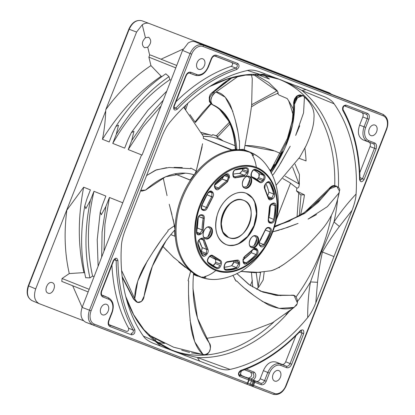 <?xml version="1.0" encoding="UTF-8"?>
<svg xmlns="http://www.w3.org/2000/svg" width="415" height="415" viewBox="0 0 415 415"><rect width="100%" height="100%" fill="white"/><g stroke="black" fill="none" stroke-linecap="round" stroke-linejoin="round"><path stroke-width="0.62" d="M229.345 122.342L216.35 135.793L212.698 134.652A69.741 48.794 -68.3 0 1 215.328 135.544A69.741 48.794 -68.3 0 1 217.548 136.488L216.915 137.246A68.786 48.124 -68.3 0 1 223.151 140.95M212.698 134.652L212.013 135.446A68.786 48.124 -68.3 0 0 202.157 134.144M256.615 289.271L259.069 286.635L263.167 279.99L264.184 272.074M278.61 267.519L279.186 267.737A145.24 101.618 111.7 0 0 279.643 266.949M295.049 164.101L299.423 174.533L299.257 184.639C299.028 187.212 298.235 188.327 296.865 187.979L296.45 190.89L304.454 194.889A145.24 101.618 -68.3 0 1 300.496 215.043M299.028 158.302L306.068 160.911A145.24 101.618 -68.3 0 0 304.885 148.124M277.49 93.033L278.766 94.921L287.227 98.583A145.24 101.618 -68.3 0 1 293.592 109.721M251.506 106.79L258.213 102.707L268.879 97.131L278.242 93.136L277.303 90.838L268.707 82.492L255.355 74.674M258.166 74.788L269.434 79.068A145.24 101.618 -68.3 0 0 264.397 75.431M157.897 342.474A145.24 101.618 111.7 0 0 164.828 343.371M185.759 105.218L184.748 108.305M195.325 122.503L211.168 103.875M277.303 90.838L276.94 90.947L253.653 74.659M277.5 91.181L276.94 90.947L251.786 104.653M201.192 132.406L212.013 135.446M216.35 135.793C217.989 136.395 218.389 136.628 217.548 136.488L217.984 136.525L229.998 123.857M288.607 100.731A162.924 113.985 -68.3 0 1 293.13 115.163M244.949 145.535L274.891 151.029L280.644 153.55M299.412 184.073L299.033 183.98L292.679 167.25M299.257 184.639L299.033 183.98L285.167 176.147M270.933 170.098L269.408 169.683M299.314 215.753L301.02 194.806L300.46 194.697L296.45 190.89M298.764 193.068L297.036 217.055M258.395 287.325L258.125 287.045L260.584 272.463M257.928 287.766L258.125 287.045L256.216 272.686M252.398 280.457L250.39 285.52M290.542 183.129L276.712 218.663M39.083 303.614L32.038 300.642C27.234 297.783 25.979 292.829 28.277 285.779L28.614 285.914C26.316 293.182 27.52 298.115 32.22 300.714M83.462 320.702L39.295 303.702C34.575 301.093 33.371 296.16 35.69 288.902L105.742 110.898L105.799 109.612L136.582 32.059L142.257 24.755C144.726 23.126 147.081 22.726 149.327 23.546L329.318 92.794L331.59 94.319M149.239 23.515L141.888 20.75L149.27 23.525M141.93 20.766C136.691 19.541 132.442 22.379 129.19 29.278L28.614 285.914L35.69 288.902M72.687 285.748L82.154 307.344M84.65 272.904L83.949 272.624C77.849 246.24 77.755 217.766 83.674 187.201L66.836 210.182C63.92 232.535 64.74 253.664 69.279 273.568L62.058 278.501L61.794 281.406M52.29 282.682C57.182 284.135 52.814 295.304 48.13 293.156C43.238 291.704 47.601 280.54 52.29 282.682M83.949 272.624L69.279 273.568M94.049 276.649L92.597 276.074L89.951 277.858C84.484 253.695 84.644 227.825 90.449 200.248L93.987 191.31L105.867 196.051L102.391 205.015L100.254 211.992L101.286 214.768L105.903 206.411L109.441 197.478L122.767 202.79L82.129 307.422C79.856 314.7 81.06 319.633 85.734 322.222L93.069 324.987C88.379 322.388 87.181 317.454 89.464 310.181L82.129 307.422M85.677 277.713L89.951 277.858M300.315 330.641A161.539 113.02 -68.3 0 1 240.809 370.382A1.25 0.768 71.5 0 1 240.389 371.233C261.886 363.903 281.889 350.545 300.387 331.17A1.25 0.441 -136.5 0 0 300.315 330.641C303.08 329.033 304.205 330.05 303.676 333.686L291.698 364.266C290.391 367.021 288.695 368.157 286.599 367.669L280.872 365.465A11.267 7.88 -68.3 0 0 269.408 373.127L266.207 381.286C264.905 384.046 263.203 385.182 261.108 384.689L253.975 381.945L254.437 380.773A1.25 0.892 111 0 1 254.794 382.262L253.565 385.4L274.346 393.394A11.267 7.885 -68.3 0 0 285.816 385.732L386.391 129.096A11.267 7.885 -68.3 0 0 383.144 115.775L203.143 46.527A11.267 7.88 -68.3 0 0 191.673 54.189L190.039 53.545L130.362 205.819L89.464 310.181L91.098 310.825A11.267 7.885 -68.3 0 0 94.345 324.146A1.25 0.892 111 0 1 93.069 324.987L246.214 383.901A1.25 0.892 -69 0 0 247.49 383.066L247.828 383.19A1.25 1.25 -88.4 0 1 246.214 383.901L85.734 322.222M240.809 370.382C238.143 372.395 237.764 374.418 239.663 376.441A1.25 0.892 111 0 0 239.305 374.952L239.248 374.927M274.678 381.079A5.634 3.943 111.7 0 0 280.405 377.271A5.634 3.943 111.7 0 0 278.823 370.6A5.634 3.943 111.7 0 0 278.792 370.59A5.634 3.943 111.7 0 0 273.065 374.397A5.634 3.943 111.7 0 0 274.647 381.069A5.634 3.943 111.7 0 0 274.678 381.079M202.811 58.842A5.634 3.943 111.7 0 0 197.084 62.649A5.634 3.943 111.7 0 0 198.671 69.321A5.634 3.943 111.7 0 0 198.702 69.331A5.634 3.943 111.7 0 0 204.424 65.523A5.634 3.943 111.7 0 0 202.842 58.852A5.634 3.943 111.7 0 0 202.811 58.842M106.598 304.345A5.634 3.943 111.7 0 0 100.871 308.153A5.634 3.943 111.7 0 0 102.458 314.824A5.634 3.943 111.7 0 0 102.489 314.835A5.634 3.943 111.7 0 0 108.211 311.027A5.634 3.943 111.7 0 0 106.629 304.356A5.634 3.943 111.7 0 0 106.598 304.345M143.388 336.108C145.048 338.759 148.274 341.12 153.073 343.195L218.031 368.188C222.985 369.864 226.974 370.279 230.009 369.433A157.311 110.063 111.7 0 0 307.691 317.553C310.524 314.15 313.226 309.263 315.794 302.893L352.091 210.275C354.535 203.864 355.868 198.453 356.096 194.038A157.311 110.063 111.7 0 0 334.101 103.812C332.441 101.161 329.214 98.801 324.416 96.726L259.458 71.733C254.504 70.057 250.515 69.642 247.48 70.488A157.311 110.063 111.7 0 0 213.746 84.032A157.311 110.063 111.7 0 0 169.797 122.368C166.965 125.771 164.262 130.658 161.694 137.028L125.397 229.645C122.954 236.057 121.621 241.468 121.393 245.882A157.311 110.063 111.7 0 0 127.063 301.383A157.311 110.063 111.7 0 0 143.388 336.108L155.314 341.306C163.002 346.193 168.978 349.306 173.242 350.649C177.812 352.698 185.853 354.975 197.364 357.486L230.009 369.433M370.891 135.575A5.634 3.943 111.7 0 0 376.618 131.768A5.634 3.943 111.7 0 0 375.03 125.097A5.634 3.943 111.7 0 0 374.999 125.086A5.634 3.943 111.7 0 0 369.277 128.894A5.634 3.943 111.7 0 0 370.86 135.565A5.634 3.943 111.7 0 0 370.891 135.575M346.001 105.099C343.226 105.311 342.131 107.06 342.723 110.338A161.539 113.02 -68.3 0 1 359.561 179.451C360.505 182.486 362.025 182.486 364.121 179.451L362.492 178.808L374.47 148.233C375.119 146.09 374.761 144.607 373.391 143.792L367.664 141.593C362.975 138.994 361.776 134.061 364.059 126.793L367.254 118.628C367.908 116.48 367.545 115.002 366.175 114.187L344.73 105.939A1.25 0.892 111 0 0 346.001 105.099L367.446 113.347C369.329 114.39 369.807 116.361 368.888 119.271L365.693 127.431A11.267 7.88 -68.3 0 0 368.94 140.752L374.662 142.952C376.545 143.995 377.022 145.966 376.104 148.876L364.121 179.451M177.179 109.28A1.25 0.441 43.5 0 0 175.882 108.097L174.331 108.564C173.875 108.44 173.818 107.703 174.144 106.359L173.812 106.235C173.283 109.871 174.409 110.888 177.179 109.28A161.539 113.02 -68.3 0 1 236.68 69.538C239.346 67.526 239.725 65.503 237.826 63.479A1.25 0.892 -69 0 1 236.55 64.32L215.105 56.067A1.25 0.892 111 0 0 216.381 55.231L237.826 63.479M134.771 329.583A1.25 0.778 -29.1 0 1 133.148 330.107C133.557 332.14 132.888 333.214 131.124 333.333A1.25 0.892 -69 0 1 131.488 334.822C134.263 334.609 135.357 332.861 134.771 329.583A161.539 113.02 -68.3 0 1 117.927 260.47C116.983 257.435 115.463 257.435 113.368 260.47L113.7 260.594C114.623 259.23 115.183 258.727 115.37 259.085L116.174 260.459A1.25 0.457 179.2 0 0 117.927 260.47M243.911 383.04L250.577 385.592A1.25 0.856 -69.4 0 1 250.224 384.114L253.565 385.4A1.25 0.892 111 0 1 252.289 386.24L253.975 381.945L251.474 380.929A1.25 0.856 -66.9 0 1 252.745 380.078L245.882 377.339M265.719 391.47L251.391 385.898L253.544 380.41L252.745 380.078M375.938 111.391L382.962 114.358L375.938 111.391M375.751 111.319L195.299 41.884C193.022 41.049 190.63 41.438 188.13 43.051L182.553 50.391L190.039 53.545C193.307 46.651 197.55 43.814 202.779 45.033L382.78 114.281A1.25 0.892 -69 0 1 383.144 115.775M122.767 202.79L141.546 154.883L128.214 149.566L131.69 140.607L133.988 131.322L131.347 132.65L128.183 139.201L124.645 148.139L112.761 143.403L116.236 134.444L118.529 125.159L115.889 126.487L112.724 133.039L109.187 141.977L102.448 139.29C104.227 130.621 105.327 121.159 105.742 110.898M182.553 50.391L142.075 155.054L141.546 154.883M90.449 200.248L85.832 208.6L84.8 205.83L86.932 198.847L90.413 189.888L83.674 187.201M105.799 109.612C119.11 91.456 134.159 76.78 150.946 65.591L161.165 76.241L161.928 76.547M102.448 139.29C118.965 112.678 138.537 91.663 161.165 76.241M175.794 67.868L148.881 57.135L150.946 65.591M171.037 80.178L169.813 79.69L169.03 76.63L165.772 73.834M176.723 65.466L150.526 55.019L149.67 55.159L148.881 57.135M161.01 59.2L183.129 49.069M202.204 44.54L203.469 44.379M147.724 47.185C151.382 43.29 151.677 39.97 148.612 37.226L145.432 37.765C141.707 41.64 141.396 44.955 144.498 47.715L147.724 47.185L149.67 55.159M142.257 24.755L145.432 37.765M274.554 71.919L279.866 74.119M161.036 106.027L143.388 126.409L128.214 149.566M131.69 140.607L146.433 119.001L163.303 100.165M169.813 79.69C147.071 95.367 128.053 116.605 112.761 143.403M116.236 134.444C130.813 110.089 148.414 90.818 169.03 76.63M248.3 62.286L269.74 70.519M256.408 65.202L255.697 65.134M232.234 56.103L233.432 56.144L240.954 59.039L252.834 63.78L239.808 59.018M245.384 60.912L248.886 62.307M240.954 59.039L239.517 58.904M230.621 55.013L237.38 57.612L224.909 52.835L223.856 52.876M229.926 54.749L233.432 56.144M204.662 44.836L230.927 55.039M284.965 76.137L295.324 80.282M300.444 82.326L300.958 82.528M109.441 197.478L104.891 224.448L103.989 251.044M101.67 257.015L102.085 232.016L105.903 206.411M93.987 191.31C87.057 221.148 86.595 249.399 92.597 276.074M244.477 369.775L250.603 372.131C252.522 375.139 251.749 377.126 248.295 378.096L246.344 377.349M248.025 378.257A1.25 0.887 -66.8 0 1 248.046 378.267C248.217 378.06 248.575 378.433 249.125 379.393A1.25 1.25 171.8 0 0 248.357 378.413L241.214 375.378M244.103 383.149L273.07 394.234A1.25 0.892 -69 0 0 274.346 393.394M248.295 378.096L256.382 381.338C257.954 381.701 259.225 380.851 260.205 378.786L263.401 370.621C266.632 363.597 270.876 360.765 276.146 362.108L281.873 364.313C283.455 364.738 284.732 363.882 285.691 361.761L295.879 335.766M239.004 374.652L241.582 375.606L240.69 374.294L240.684 372.945L241.525 370.844M240.368 375.176L240.975 371.031M303.676 333.686L302.042 333.048L301.306 330.651M299.36 332.244L302.042 333.048L290.064 363.623C289.079 365.641 287.803 366.492 286.241 366.175A1.25 0.892 -69 0 1 286.599 367.669M269.408 373.127L267.774 372.483C271.037 365.594 275.285 362.757 280.514 363.976L286.241 366.175L281.873 364.313M263.401 370.621L267.774 372.483L264.573 380.648C263.587 382.666 262.316 383.517 260.75 383.201A1.25 0.892 -69 0 1 261.108 384.689M248.357 378.413L248.362 378.433A1.25 1.25 -8.2 0 1 249.13 379.414L249.13 379.414A1.25 1.25 -8.2 0 1 249.057 380.052L239.663 376.441M154.51 348.828L156.668 349.513M156.611 349.663L157.176 349.71M153.794 348.408L148.622 346.416M153.737 348.558L154.556 348.704M157.28 349.912L158.115 350.068M158.058 350.219L158.67 350.286M158.613 350.431L159.204 350.488M159.147 350.639L159.879 350.753M159.822 350.898L160.19 350.872M160.257 351.049L162.415 351.723M162.364 351.853L164.444 352.506M164.382 352.657L164.947 352.698M164.905 352.817L166.975 353.481M166.918 353.632L167.484 353.673M167.432 353.808L168.189 353.948M168.137 354.083L169.849 354.586M169.792 354.737L170.358 354.778M170.306 354.908L172.386 355.562M172.324 355.712L172.889 355.754M172.842 355.883L173.154 355.857M173.107 355.987L173.792 356.101M173.74 356.236L174.399 356.335M174.347 356.475L175.177 356.635M175.12 356.781L175.737 356.853M175.68 356.999L176.271 357.056M176.209 357.206L176.946 357.315M176.889 357.465L177.257 357.434M179.519 358.446L181.677 359.136M181.62 359.286L182.185 359.333M177.329 357.606L178.974 358.098M178.917 358.244L179.565 358.321M156.04 339.05L155.158 340.456M153.073 343.195L218.031 368.188M334.101 103.812L301.97 90.558C291.714 84.65 284.239 80.935 279.534 79.415C275.415 77.548 268.879 75.867 259.92 74.378L247.48 70.488M324.416 96.726L296.632 85.941M315.794 302.893L317.517 282.293L310.498 281.925L321.501 251.625C324.805 244.487 328.976 234.605 333.997 221.963C339.911 212.765 347.277 203.459 356.096 194.038M317.517 282.293C318.58 272.043 320.219 261.943 322.434 251.993C327.56 243.206 333.209 234.708 339.382 226.497L352.091 210.275M297.534 301.368A146.92 102.79 -68.3 0 0 310.498 281.925C308.578 292.71 307.645 304.589 307.691 317.553M342.987 109.404A1.25 0.778 150.9 0 1 342.723 110.338M359.561 179.451A1.25 0.457 -0.8 0 0 359.987 179.104C359.53 152.429 353.86 129.195 342.982 109.399C343.127 106.935 343.708 105.778 344.72 105.934L344.73 105.939M344.507 105.913L361.724 112.538C363.182 113.285 363.54 114.763 362.803 116.978L359.608 125.138C357.206 132.478 358.41 137.412 363.213 139.938L368.94 142.143C370.398 142.89 370.756 144.368 370.019 146.583L359.784 172.697M208.418 66.919C205.269 73.725 200.933 76.526 195.413 75.323L189.619 73.092A1.25 0.892 111 0 0 190.89 72.252L196.617 74.456A11.267 7.88 -68.3 0 0 208.081 66.794L208.418 66.919L211.619 58.759L211.282 58.634C212.584 55.875 214.285 54.739 216.381 55.231M236.68 69.538A1.25 0.768 -108.5 0 0 235.845 68.05L231.197 66.317A162.908 113.975 111.7 0 0 175.95 101.763M231.197 66.317C232.831 65.067 233.064 63.827 231.897 62.592L236.55 64.32C237.769 65.586 237.536 66.825 235.845 68.05A162.794 113.897 -68.3 0 0 175.882 108.097L173.947 107.112M191.201 73.761L189.245 73.009M231.897 62.592L214.731 55.989M111.946 265.071A162.908 113.975 111.7 0 0 128.577 328.172C128.951 330.179 128.276 331.253 126.559 331.393L109.617 325.054C108.533 324.556 108.305 323.129 108.932 320.779L112.133 312.614L111.796 312.49A11.267 7.88 -68.3 0 0 108.548 299.168L102.827 296.969C100.949 295.926 100.466 293.955 101.385 291.045L113.368 260.47M108.548 299.168A1.25 0.892 -69 0 0 108.191 297.68L108.403 297.763C113.181 300.636 114.426 305.585 112.133 312.614M104.29 296.004L108.191 297.68L102.401 295.449C101.317 294.951 101.089 293.524 101.717 291.174L113.7 260.594M114.109 259.847L116.174 260.459A162.794 113.897 -68.3 0 0 133.148 330.107L128.577 328.172M126.559 331.393L109.124 324.686M103.973 295.869L101.908 295.081M304.454 194.889L301.02 194.806M217.719 138.781L215.8 138.076M209.119 136.587L203.376 136.364A67.614 47.305 -68.3 0 1 217.59 138.734L234.957 145.66M190.054 320.095L194.687 341.706L203.106 354.586C197.607 349.902 193.629 341.332 191.18 328.877C188.944 310.379 188.104 294.422 188.654 281.002L188.078 280.633L190.635 271.291L193.655 273.355L193.546 273.791A67.614 47.305 111.7 0 0 197.535 276.172L193.473 274.554M193.546 273.791C191.222 300.823 196.456 323.892 209.238 343.003C212.708 346.577 208.294 356.418 204.714 354.664L203.106 354.586L173.574 347.194L148.855 334.957M188.597 294.904L189.23 308.407M167.063 250.919L162.472 245.986L174.165 257.938M178.756 262.052L185.37 267.405M193.525 273.781L197.535 276.177L197.711 275.783L190.615 271.275L172.993 256.828M188.654 281.002L188.073 280.628M201.4 277.376A67.183 47.004 -68.3 0 1 200.767 277.142A67.183 47.004 -68.3 0 1 197.716 275.783A67.183 47.004 -68.3 0 1 195.626 274.631A67.183 47.004 -68.3 0 1 193.655 273.355L193.587 273.407M229.889 79.141L232.348 77.527L213.331 92.348L210.192 96.519L209.907 97.473L209.269 97.302C210.109 95.372 208.973 95.611 212.07 92.566L213.331 92.348L214.82 92.903L216.018 92.011C221.278 92.421 226.061 96.778 230.372 105.068C235.264 118.187 238.189 130.118 239.133 140.867L239.45 140.799L239.491 149.167L239.201 149.613L236.815 149.81A67.183 47.004 -68.3 0 1 249.794 152.04A67.183 47.004 -68.3 0 1 250.541 152.341C256.714 154.919 261.917 159.064 266.15 164.771A66.934 46.828 111.7 0 0 250.53 152.601A3.382 2.417 -69 0 0 249.794 152.04A3.382 2.417 111 0 1 250.53 152.601A66.934 46.828 111.7 0 0 236.094 150.438A66.934 46.828 111.7 0 0 179.161 207.884A66.934 46.828 111.7 0 0 201.685 277.236A66.934 46.828 111.7 0 0 202.313 277.474A66.934 46.828 111.7 0 0 220.645 278.864A66.934 46.828 -68.3 0 1 201.685 277.236A66.934 46.828 -68.3 0 1 179.166 207.884A66.934 46.828 -68.3 0 1 236.094 150.438A3.382 2.293 -93.4 0 0 235.305 149.867A3.382 2.293 86.6 0 1 236.094 150.438A66.934 46.828 -68.3 0 1 250.525 152.601A35.809 25.585 111 0 1 251.381 153.737A66.193 46.314 -68.3 0 1 252.839 154.339L253.596 155.485A65.409 45.764 111.7 0 0 252.138 154.883A35.809 25.585 111 0 1 256.309 167.287A55.434 38.782 111.7 0 0 199.885 204.974A55.434 38.782 111.7 0 0 215.857 270.507A35.809 25.585 111 0 1 204.408 276.686A65.409 45.764 111.7 0 0 205.892 277.215L204.564 277.526A66.193 46.314 -68.3 0 1 203.075 276.997A35.809 25.585 111 0 1 201.685 277.236A35.809 25.585 -69 0 0 203.08 276.997A66.193 46.314 111.7 0 0 204.564 277.526L205.897 277.215A65.409 45.764 -68.3 0 1 204.408 276.686A35.809 25.585 -69 0 0 215.857 270.507A55.434 38.782 111.7 0 0 272.281 232.825A55.434 38.782 111.7 0 0 256.309 167.292A35.809 25.585 -69 0 0 252.144 154.883A65.409 45.764 -68.3 0 1 253.601 155.485L252.839 154.339A66.193 46.314 111.7 0 0 251.381 153.737A35.809 25.585 -69 0 0 250.53 152.601A66.934 46.828 -68.3 0 1 266.15 164.771C295.428 203.002 268.204 271.27 220.65 278.864C213.652 280.089 207.023 279.513 200.767 277.142M215.681 155.926A67.183 47.004 -68.3 0 1 231.835 150.235A67.183 47.004 -68.3 0 1 235.305 149.867A67.183 47.004 -68.3 0 1 236.809 149.81L236.835 149.41C234.605 125.501 226.481 110.572 212.464 104.632L212.19 104.528C210.089 103.294 209.326 100.944 209.907 97.473L210.192 96.519M202.593 143.73L196.108 171.545L194.236 174.923L193.966 174.757A67.614 47.305 111.7 0 0 190.22 180.011L174.72 173.838L190.444 180.229A67.183 47.004 -68.3 0 1 194.236 174.923A67.183 47.004 -68.3 0 1 215.686 155.926M193.613 273.319A67.183 47.004 -68.3 0 1 175.244 236.109A67.183 47.004 -68.3 0 1 175.026 229.931L175.016 229.687C175.13 220.381 176.78 211.038 179.965 201.654A67.183 47.004 -68.3 0 1 190.449 180.235A67.183 47.004 111.7 0 0 179.965 201.654C176.774 211.053 175.125 220.417 175.016 229.739L173.138 219.177M174.699 230.112L174.917 236.249L175.239 236.109L175.026 229.905L174.725 230.123C158.909 247.423 148.695 269.444 144.083 296.191C143.689 302.338 136.551 304.636 135.56 300.221L134.745 298.691C134.59 290.002 137.407 279.84 143.196 268.199C152.362 252.419 160.657 240.02 168.075 231.01L167.909 230.284L168.075 231.01M170.212 208.154L174.497 225.698L174.959 229.874M147.527 260.646L137.728 281.131L134.745 298.691L135.56 300.221L134.045 299.459L122.16 276.535L134.045 299.459L135.56 300.221L137.562 302.322L141.51 301.482L144.083 296.191L152.372 266.238L166.482 240.078M174.699 230.149A67.614 47.305 111.7 0 0 174.917 236.249L170.773 234.579M134.745 298.691L121.585 270.466L134.745 298.691M160.543 240.959L153.55 251.298M174.497 225.698L167.914 230.284M163.194 177.9L167.058 195.61L163.194 177.905M171.971 214.716L169.216 204.242M194.946 121.911L189.925 114.607M185.801 109.493L183.705 107.189L203.417 136.431L203.355 138.434L203.407 137.235M182.304 167.572L174.098 167.385M166.648 167.67L155.495 170.202L146.495 175.612M190.781 168.054L190.542 168.646L190.77 168.054L196.077 170.887L190.781 168.054M195.823 171.473L196.088 170.881L195.823 171.473L196.108 171.545M235.269 148.586L236.809 149.395A67.614 47.305 111.7 0 0 231.923 149.815L203.329 138.366L231.923 149.815L231.829 150.235L236.809 149.81M235.782 149.001L234.729 140.394L235.782 148.995L235.264 148.627C233.967 128.754 227.928 115.012 217.133 107.397L212.101 104.492C208.589 100.907 209.502 102.687 209.269 97.302L209.269 97.307M230.979 77.901L223.576 83.187L211.743 92.903M226.466 81.625L213.331 92.348M214.82 92.903C210.545 97.302 209.762 101.213 212.464 104.632C208.631 103.864 212.236 93.614 214.82 92.903L233.277 79.711M235.912 77.87L238.392 76.147M232.903 111.505L225.2 97.162L216.018 92.011L238.412 76.147M237.479 130.066L235.31 120.148M243.159 149.348L239.206 149.613L239.497 149.167L239.46 140.799L239.133 140.867M251.433 74.695L252.268 78.777L251.62 105.924M296.45 96.306L297.462 96.109L296.497 96.27L294.624 98.801C293.779 101.426 293.467 102.962 293.685 103.397L292.295 120.786L287.398 138.527L270.248 171.151L274.46 164.522M282.325 151.693L275.742 163.552L270.58 171.758L275.742 163.552L287.315 140.581L293.576 116.413L287.502 140.099M293.924 102.92L293.721 103.46M294.245 102.619L297.462 96.109L301.311 95.3L297.462 96.109C295.195 98.179 294.111 100.819 294.219 104.041L293.716 103.397M296.03 97.608L295.62 97.982M285.935 145.515L292.528 125.04L294.51 104.129C293.711 99.097 302.613 93.318 303.547 96.14L308.916 101.468M270.99 173.143C287.159 148.84 294.998 125.838 294.51 104.134L294.219 104.041L294.51 104.134L297.519 97.701L302.768 95.735L304.449 96.856C311.634 103.688 314.793 110.789 313.927 118.156C313.999 124.656 311.421 133.78 306.192 145.535L304.74 148.404M277.702 167.909L273.796 173.844L272.354 175.343L273.801 173.849L279.108 165.699L290.204 146.23L280.41 163.598M304.449 96.856L303.573 112.813L295.662 135.446L299.744 125.812M306.192 145.535L299.76 157.155L276.157 185.204M284.41 263.961C280.011 267.047 275.555 269.314 271.037 270.762C274.237 269.999 278.698 267.737 284.41 263.961C302.167 251.231 310.363 242.63 320.344 231.311C329.806 220.889 336.093 208.029 339.195 192.726L339.429 191.004L336.721 186.247L329.562 188.887L329.873 188.986L305.258 212.988L274.595 227.057L304.449 213.533L318.082 202.499L329.873 188.986C333.038 183.606 341.405 186.999 339.429 191.004L337.042 202.043M276.888 230.766L272.987 231.757L287.273 227.513L298.063 223.41L281.427 229.479M339.195 192.726L327.342 206.67L308.034 219.12L316.536 214.581M271.037 270.762L254.95 272.702L240.622 271.426L260.506 272.468M297.322 302.711L294.095 295.547L291.921 295.293C296.995 293.747 299.407 304.102 295.444 306.052L285.888 314.471M291.61 295.174L291.18 295.117M261.99 301.259L279.217 308.397L294.095 307.422L296.694 304.325M236.809 273.485L249.612 284.986L262.825 292.067L276.898 295.449L291.921 295.293L275.778 295.304L260.936 291.309L248.632 284.275L236.809 273.485M206.348 338.381L249.441 331.585L272.448 322.797L294.095 307.422C286.718 310.005 278.175 309.175 268.453 304.932C255.178 297.124 244.622 289.136 236.783 280.965L236.088 281.178L234.74 279.129M245.317 288.788L254.115 295.682M232.857 275.285L236.094 281.183L236.783 280.965M197.711 275.783L197.535 276.172M279.088 230.169L277.573 230.584M271.161 172.868L283.487 150.889M279.108 165.699L278.143 167.224M239.216 149.613L243.548 149.452L250.411 152.284M236.872 149.727L236.809 149.395L231.923 149.815L231.829 150.235L203.355 138.434L231.829 150.23M193.966 174.757L190.22 180.011L190.444 180.229L194.236 174.923L196.119 171.525L202.126 146.791M146.495 175.607L156.574 169.787L169.138 167.494L190.542 168.646M194.236 174.923L193.992 174.767C178.497 170.067 162.338 175.177 145.52 190.106L140.742 190.298L141.754 191.165L145.52 190.106L165.606 176.764L185.318 173.216M193.54 174.642L193.976 174.762M140.612 190.63L141.754 191.165M256.309 167.292A55.434 38.782 -68.3 0 1 272.281 232.825A55.434 38.782 -68.3 0 1 215.857 270.507A1.25 0.892 -69 0 0 216.303 269.869A54.676 38.253 111.7 0 0 271.955 232.701A54.676 38.253 111.7 0 0 256.2 168.065A1.25 0.892 -69 0 0 256.309 167.292A1.25 0.892 111 0 1 256.2 168.065A54.676 38.253 111.7 0 0 200.549 205.233A54.676 38.253 111.7 0 0 216.303 269.869A1.25 0.892 111 0 1 215.857 270.507A55.434 38.782 -68.3 0 1 199.885 204.974A55.434 38.782 -68.3 0 1 256.309 167.292M256.2 168.065C237.489 160.019 210.696 177.812 200.549 205.233C189.359 232.255 197.021 263.302 216.303 269.869C235.015 277.915 261.808 260.122 271.955 232.696C283.144 205.674 275.482 174.632 256.2 168.065M253.005 249.477L253.207 249.161C254.675 247.833 255.931 247.786 256.968 249.016L257.58 249.944C258.415 251.718 258.12 253.472 256.703 255.215L246.666 263.707C244.86 264.594 243.698 264.065 243.18 262.13L242.962 260.869L244.969 256.133L253.207 249.161C254.675 247.817 255.931 247.771 256.968 249.016L256.014 249.363L255.22 248.73M236.249 260.677L236.732 260.174C238.35 259.837 239.299 260.62 239.574 262.529L239.657 263.857C239.564 266.171 238.646 267.717 236.903 268.5L226.071 270.253C224.38 269.926 223.732 268.635 224.121 266.368L224.463 264.972C225.117 262.908 226.248 261.787 227.845 261.611L236.732 260.174C238.355 259.816 239.305 260.604 239.574 262.529L238.521 262.565L237.339 260.672M209.004 256.963L209.124 256.75C210.431 255.126 211.712 254.763 212.973 255.666A44.223 30.943 111.7 0 0 220.126 260.148C221.475 260.874 221.864 262.28 221.294 264.371L220.822 265.745C219.826 267.986 218.529 268.91 216.926 268.515A53.187 37.21 -68.3 0 1 216.848 268.484A53.187 37.21 -68.3 0 1 208.206 263.053A0.752 0.519 -47.1 0 0 208.112 262.233L208.206 263.053C207.08 261.606 207.116 259.894 208.314 257.907L209.124 256.75C210.436 255.137 211.717 254.779 212.973 255.666L220.147 260.153C221.465 260.895 221.849 262.301 221.294 264.371L220.822 265.745C219.831 267.971 218.534 268.894 216.926 268.515L208.206 263.053C207.075 261.6 207.111 259.889 208.314 257.907L209.124 256.75L209.243 256.984L211.598 255.79M203.22 239.751L203.303 240.041A44.976 31.467 111.7 0 0 206.872 249.399A44.976 31.467 -68.3 0 1 203.303 240.041L200.601 239.045L203.303 240.041A0.752 0.379 -13.2 0 0 204.341 239.886A44.223 30.943 111.7 0 0 207.848 249.083C208.553 250.696 208.273 252.351 207.018 254.047L206.12 255.095C204.486 256.657 203.153 256.709 202.126 255.251A53.187 37.21 -68.3 0 1 197.856 244.041C197.597 241.852 198.308 240.176 199.994 239.014L201.052 238.402C202.67 237.676 203.765 238.169 204.341 239.886L207.848 249.083C208.538 250.702 208.263 252.356 207.018 254.047L206.12 255.095C204.496 256.646 203.163 256.698 202.126 255.251L197.856 244.041C197.602 241.862 198.313 240.186 199.994 239.014L201.052 238.402C202.67 237.66 203.765 238.153 204.341 239.886L203.303 240.041L202.214 238.672L200.933 238.853A0.752 0.405 60.1 0 0 201.052 238.402L200.678 238.858M198.728 216.614L204.258 218.498A44.223 30.943 111.7 0 0 203.174 229.952C203.049 232.021 202.183 233.479 200.575 234.319L199.491 234.76C197.659 235.227 196.653 234.392 196.471 232.265A53.187 37.21 -68.3 0 1 197.789 218.311L197.805 218.311C198.479 215.966 199.677 214.778 201.384 214.747L202.416 214.846C203.905 215.198 204.517 216.417 204.258 218.498L203.174 229.952C203.039 232.016 202.172 233.474 200.575 234.319L199.491 234.76C197.67 235.222 196.663 234.387 196.471 232.265L197.789 218.311C198.474 215.982 199.672 214.794 201.384 214.747L202.416 214.846C203.91 215.183 204.522 216.402 204.258 218.498L203.22 218.295C203.433 216.625 202.94 215.65 201.747 215.375L202.416 214.846A0.752 0.524 95.5 0 1 201.747 215.375L200.912 215.292M205.565 197.395A45.074 31.535 -68.3 0 1 207.095 194.837L207.479 194.07L207.095 194.837L212.745 197.239A44.223 30.943 111.7 0 0 207.365 207.874C206.447 209.845 205.223 210.716 203.692 210.483L202.717 210.198C201.171 209.44 200.761 207.946 201.477 205.716L201.477 205.705A53.187 37.21 -68.3 0 1 208.034 192.757C209.482 190.89 210.841 190.506 212.122 191.611L212.843 192.394C213.803 193.732 213.772 195.346 212.745 197.239L207.365 207.874C206.437 209.834 205.212 210.701 203.692 210.483L202.717 210.198C201.182 209.445 200.767 207.946 201.477 205.716L208.034 192.757C209.471 190.9 210.836 190.516 212.122 191.611L212.843 192.394C213.818 193.722 213.782 195.335 212.745 197.239L211.858 196.674L211.935 192.799L212.843 192.394A0.752 0.508 137.3 0 1 211.935 192.799L209.347 191.803L211.935 192.799L210.654 191.626M228.551 177.739L228.499 177.184L229.542 177.06L227.534 181.801A44.223 30.943 111.7 0 0 219.296 188.773C217.828 190.117 216.573 190.163 215.535 188.913L214.923 187.985C214.083 186.205 214.379 184.452 215.8 182.719A53.187 37.21 -68.3 0 1 225.838 174.227C227.653 173.335 228.815 173.859 229.324 175.804L229.542 177.06L227.534 181.801L219.296 188.773C217.828 190.096 216.573 190.148 215.535 188.913L214.923 187.985C214.088 186.216 214.384 184.457 215.8 182.719L225.838 174.227C227.643 173.34 228.805 173.864 229.324 175.804L229.542 177.06A0.752 0.358 170 0 1 228.504 177.184L228.281 175.924A0.752 0.358 -10 0 0 229.324 175.804L228.281 175.924L228.504 177.184L224.422 175.55M232.997 174.974L232.929 175.4A0.752 0.301 176.5 0 0 233.178 175.156L234.112 176.837L235.274 176.863L235.772 177.755A0.752 0.462 -108.4 0 0 235.274 176.863A44.976 31.467 -68.3 0 1 244.311 175.4A0.752 0.519 90.8 0 1 244.658 176.323L244.311 175.4L247.018 172.707L248.04 172.956L247.018 172.707L247.356 171.312L248.383 171.561L247.356 171.312C247.646 169.476 247.127 168.443 245.794 168.21L246.432 167.681C248.134 168.002 248.782 169.299 248.383 171.561L248.04 172.956C247.397 175.031 246.266 176.152 244.658 176.323A44.223 30.943 111.7 0 0 235.772 177.755C234.148 178.113 233.199 177.329 232.929 175.4L232.846 174.072C232.94 171.753 233.858 170.202 235.601 169.429L235.118 169.937A0.752 0.462 -108.5 0 0 235.341 169.943A0.752 0.462 -108.5 0 0 235.601 169.429L246.432 167.681C248.123 168.002 248.772 169.299 248.383 171.561L248.04 172.956C247.387 175.021 246.256 176.142 244.658 176.323L235.772 177.755C234.153 178.097 233.204 177.309 232.929 175.4L232.846 174.072C232.94 171.763 233.858 170.217 235.601 169.429A53.187 37.21 -68.3 0 1 246.432 167.681A0.752 0.519 91 0 1 245.794 168.21L246.292 168.303M255.822 171.193L253.881 169.953A52.337 36.613 -68.3 0 1 258.638 173.475L263.411 175.306L264.298 174.881C265.429 176.334 265.393 178.045 264.189 180.022L263.38 181.184C262.072 182.808 260.791 183.171 259.531 182.268A44.223 30.943 111.7 0 0 252.377 177.786C251.039 177.049 250.65 175.644 251.21 173.558L251.682 172.189C252.678 169.948 253.975 169.024 255.578 169.419L264.298 174.881C265.424 176.323 265.387 178.04 264.189 180.022L263.38 181.184C262.067 182.792 260.786 183.155 259.531 182.268L252.356 177.776C251.039 177.034 250.655 175.628 251.21 173.558L251.682 172.189C252.673 169.958 253.97 169.035 255.578 169.419A53.187 37.21 -68.3 0 1 264.298 174.881A0.752 0.519 132.9 0 1 263.411 175.306A52.435 36.686 111.7 0 0 254.893 169.953A52.435 36.686 111.7 0 0 254.815 169.922A0.752 0.534 -69.1 0 0 255.578 169.419L254.748 169.901M266.207 183.124L265.31 184.172L264.817 188.28A0.752 0.467 -29.3 0 0 264.651 188.14L264.656 188.846A0.752 0.467 -29.3 0 0 264.817 188.28L268.396 197.675A0.752 0.379 166.8 0 1 268.163 198.048L268.214 197.499A0.752 0.379 166.8 0 1 268.396 197.675L269.247 198.847L270.845 198.681L271.452 199.532A0.752 0.405 -119.9 0 0 270.845 198.681L271.903 198.069A0.752 0.405 60.1 0 1 272.51 198.92L271.452 199.532C269.833 200.274 268.738 199.781 268.163 198.048A44.223 30.943 111.7 0 0 264.656 188.846C263.95 187.232 264.231 185.583 265.486 183.887L266.383 182.839C268.017 181.277 269.351 181.225 270.378 182.683A53.187 37.21 -68.3 0 1 274.647 193.888C274.901 196.072 274.19 197.748 272.51 198.92L271.452 199.532C269.833 200.258 268.738 199.76 268.163 198.048L264.656 188.846C263.966 187.227 264.241 185.572 265.486 183.887L266.383 182.839C268.007 181.288 269.34 181.236 270.378 182.683L274.647 193.888C274.906 196.082 274.196 197.758 272.51 198.92L271.903 198.069L273.615 194.049L274.647 193.888A0.752 0.379 166.9 0 1 273.615 194.049L268.863 192.14L267.851 195.605L268.863 192.14L273.615 194.049A52.435 36.686 111.7 0 0 269.402 182.999L268.541 182.247M269.356 222.067L269.771 222.165L270.087 223.083A0.752 0.524 -84.5 0 0 269.771 222.165L270.803 222.269A0.752 0.524 95.5 0 1 271.12 223.187L270.087 223.083C268.593 222.746 267.981 221.532 268.246 219.431A44.223 30.943 111.7 0 0 269.33 207.982C269.454 205.913 270.315 204.455 271.929 203.609L273.013 203.168C274.844 202.707 275.851 203.537 276.032 205.669A53.187 37.21 -68.3 0 1 274.714 219.618C274.03 221.952 272.831 223.14 271.12 223.187L270.087 223.083C268.598 222.731 267.986 221.517 268.246 219.431L269.33 207.982C269.465 205.913 270.331 204.46 271.929 203.609L273.013 203.168C274.834 202.712 275.84 203.542 276.032 205.669L274.714 219.618C274.025 221.963 272.826 223.151 271.12 223.187L270.803 222.269C272.204 222.186 273.163 221.237 273.677 219.416L268.967 217.45L268.681 218.352L270.243 205.482A52.337 36.613 -68.3 0 1 268.967 217.45L273.677 219.416A52.435 36.686 111.7 0 0 274.979 205.658L273.781 203.604M260.496 245.696L260.812 245.888L263.582 244.606L264.469 245.172C263.032 247.034 261.668 247.413 260.381 246.323L259.66 245.54C258.701 244.202 258.732 242.583 259.759 240.695L265.138 230.055C266.067 228.1 267.291 227.228 268.811 227.451L269.786 227.731C271.322 228.489 271.737 229.983 271.026 232.218L264.469 245.172C263.022 247.044 261.663 247.423 260.381 246.323L260.309 245.524A0.752 0.508 137.3 0 1 260.381 246.323L259.66 245.54A0.752 0.508 -42.7 0 0 259.588 244.741L259.702 244.834C258.986 243.89 259.048 242.578 259.894 240.897L265.341 230.133C266.057 228.603 266.98 227.882 268.106 227.975L268.132 227.98M252.232 197.971L246.292 193.317C255.889 198.329 258.851 208.278 255.194 223.166C250.883 238.303 236.254 249.021 226.201 244.611C216.614 239.6 213.652 229.651 217.31 214.763C221.62 199.631 236.249 188.908 246.303 193.317L246.277 193.312A27.546 19.272 -68.3 0 1 253.819 225.973A27.546 19.272 -68.3 0 1 225.885 244.487L226.201 244.611A27.546 19.272 111.7 0 0 254.198 225.993A27.546 19.272 111.7 0 0 246.458 193.38A27.546 19.272 111.7 0 0 246.303 193.323A27.546 19.272 111.7 0 0 218.306 211.935A27.546 19.272 111.7 0 0 226.045 244.549A27.546 19.272 111.7 0 0 226.201 244.611L225.895 244.492M256.247 235.891C261.683 237.525 256.786 250.012 251.666 247.584C246.225 245.945 251.127 233.463 256.247 235.891L256.247 235.896A6.272 4.389 111.7 0 0 249.872 240.135A6.272 4.389 111.7 0 0 251.63 247.563A6.272 4.389 111.7 0 0 251.666 247.579A6.272 4.389 111.7 0 0 258.042 243.335A6.272 4.389 111.7 0 0 256.278 235.912A6.272 4.389 111.7 0 0 256.247 235.896M249.311 176.406C254.748 178.04 249.851 190.526 244.731 188.094C239.289 186.46 244.191 173.973 249.311 176.406L249.311 176.411A6.272 4.389 111.7 0 0 242.936 180.65A6.272 4.389 111.7 0 0 244.694 188.078A6.272 4.389 111.7 0 0 244.731 188.088A6.272 4.389 111.7 0 0 251.106 183.85A6.272 4.389 111.7 0 0 249.342 176.422A6.272 4.389 111.7 0 0 249.311 176.411M210.068 227.067C215.51 228.701 210.607 241.188 205.487 238.755C200.051 237.121 204.953 224.634 210.068 227.067M254.343 248.746L256.008 249.363L255.692 249M256.014 249.363A0.752 0.482 -33.4 0 0 256.968 249.016L257.58 249.944A0.752 0.482 146.6 0 1 256.626 250.292L256.014 249.363L256.626 250.292L253.638 249.13L255.142 249.716M256.626 250.292L257.58 249.944C258.421 251.723 258.125 253.482 256.703 255.215L255.92 254.509C257.056 253.067 257.29 251.661 256.626 250.292M245.81 263.006L246.666 263.707C244.85 264.599 243.688 264.075 243.18 262.13A0.752 0.358 170 0 0 243.423 261.798L244.305 263.12L246.028 262.877A52.435 36.686 111.7 0 0 255.92 254.509L251.153 252.657L252.185 250.577L251.153 252.657A52.337 36.613 -68.3 0 1 243.164 259.691L251.153 252.657L255.92 254.504A0.752 0.265 43.2 0 1 256.703 255.215A53.187 37.21 -68.3 0 1 246.666 263.707A0.752 0.379 -123.1 0 0 246.028 262.877A52.435 36.686 111.7 0 0 255.92 254.509L256.102 254.302M255.251 248.741L253.254 249.477A0.752 0.265 43.3 0 0 253.207 249.161A44.223 30.943 111.7 0 1 244.969 256.133L244.627 256.569A0.752 0.379 -123.2 0 0 244.881 256.563A0.752 0.379 -123.2 0 0 244.969 256.133L242.962 260.869A0.752 0.358 -10 0 0 243.2 260.542A0.752 0.358 -10 0 0 243.019 260.355L243.242 261.616M246.028 262.877L243.413 261.746M244.311 256.807L243.538 257.757M243.081 258.893L242.972 259.749M235.492 261.445L238.521 262.565L238.433 262M238.521 262.565A0.752 0.301 -3.5 0 0 239.574 262.529L239.657 263.857A0.752 0.301 176.5 0 1 238.604 263.893L238.521 262.565L238.604 263.893L233.863 261.969L233.832 261.434L233.863 261.964L231.653 265.683L233.811 262.82M238.604 263.893L239.657 263.857C239.564 266.181 238.646 267.727 236.903 268.5L236.4 267.602L238.604 263.893M231.16 265.844L231.653 265.683L236.4 267.602A0.752 0.462 71.5 0 1 236.903 268.5A53.187 37.21 -68.3 0 1 226.071 270.253A0.752 0.519 -89 0 0 225.724 269.33A52.435 36.686 111.7 0 0 236.4 267.602L236.633 267.514M225.195 269.221L225.724 269.33L226.071 270.253C224.37 269.926 223.721 268.635 224.121 266.368L224.167 266.228M225.49 269.309L224.764 268.92M225.174 269.216C224.499 269.205 224.225 268.251 224.354 266.347L224.468 264.972C225.106 262.903 226.232 261.782 227.845 261.611L227.213 262.14A0.752 0.519 -89.2 0 0 227.845 261.611A44.223 30.943 111.7 0 0 236.732 260.174A0.752 0.462 71.6 0 1 236.472 260.687L237.349 260.677M224.868 267.193L227.876 266.71M237.173 263.312L233.863 261.969M225.724 269.33A52.435 36.686 111.7 0 0 236.4 267.602L231.653 265.683A52.337 36.613 -68.3 0 1 224.24 267.26M211.095 255.723L212.086 256.091A0.752 0.519 -47.3 0 0 212.973 255.666L212.086 256.091L211.619 255.796M212.086 256.091A44.976 31.467 111.7 0 0 219.364 260.651A44.976 31.467 -68.3 0 1 212.086 256.091L211.863 255.92M219.597 260.765L214.612 258.861C215.691 259.442 215.997 260.568 215.535 262.238L220.292 264.028C220.744 262.363 220.438 261.237 219.364 260.651L220.126 260.148A0.752 0.534 111 0 1 219.364 260.651L214.612 258.861A45.074 31.535 -68.3 0 1 209.84 256.309M220.292 264.028L220.453 263.421M208.247 262.363A52.435 36.686 111.7 0 0 215.873 267.286A52.435 36.686 111.7 0 0 216.63 267.587A52.435 36.686 111.7 0 0 216.708 267.618A0.752 0.534 110.9 0 1 216.926 268.515L216.708 267.618C218.025 267.888 219.068 267.146 219.82 265.403L215.131 263.426L215.535 262.238L217.974 263.157M215.442 267.099A52.435 36.686 111.7 0 0 215.873 267.286A52.435 36.686 111.7 0 0 216.63 267.587A52.435 36.686 111.7 0 0 216.708 267.618L216.936 267.685M218.902 265.014L215.131 263.426L212.781 265.725L214.752 264.236M215.131 263.421L215.535 262.244C215.992 260.568 215.686 259.442 214.607 258.861L214.638 258.872M214.057 258.638L211.863 257.575M197.903 243.491L197.856 244.041A0.752 0.379 -13.1 0 0 198.09 243.672L202.281 254.68A0.752 0.467 150.6 0 1 202.126 255.251L202.115 254.54A0.752 0.467 150.6 0 1 202.281 254.68L202.888 255.256L205.311 254.416L206.12 255.095L205.311 254.416L206.208 253.368L207.018 254.047L206.208 253.368L206.872 249.399L207.848 249.083A0.752 0.467 150.7 0 1 206.872 249.399L202.115 247.548A45.074 31.535 -68.3 0 1 199.07 240.145L202.115 247.548L201.451 251.516L202.271 247.895M202.997 252.118L206.208 253.368L205.311 254.416L201.218 252.652M198.09 243.672L198.09 243.672C198.116 241.276 198.707 239.87 199.869 239.465A0.752 0.405 -119.9 0 0 199.994 239.014L199.615 239.471A0.752 0.405 -119.9 0 0 199.869 239.465L200.933 238.853M201.451 251.516L200.953 252.092L201.446 251.516L206.208 253.368L206.571 252.875M206.992 249.648L202.115 247.548M205.311 254.416L203.744 253.741M198.474 216.521L203.22 218.295A44.976 31.467 111.7 0 0 202.121 229.941L197.384 228.027A45.074 31.535 -68.3 0 1 198.318 217.351L197.384 228.022L196.726 230.258L197.384 228.022L202.121 229.941A44.976 31.467 -68.3 0 1 203.22 218.295M203.174 229.952A0.752 0.275 179.3 0 1 202.121 229.941L203.174 229.952M202.095 215.447L200.813 215.297A0.752 0.524 -84.5 0 0 201.384 214.747L200.72 215.271A0.752 0.524 -84.5 0 0 200.813 215.297C199.599 215.307 198.676 216.298 198.028 218.259L196.726 232.058L197.665 233.904L198.961 233.878L199.491 234.76A0.752 0.446 -112.2 0 0 198.961 233.878L200.04 233.438A0.752 0.446 67.8 0 1 200.575 234.319L200.04 233.438L202.11 230.247M196.726 232.058A0.752 0.275 179.2 0 1 196.471 232.265L196.544 231.881M197.478 233.24L196.881 232.981M196.907 232.167L200.04 233.438L200.512 233.178M198.961 233.878L200.04 233.438L196.726 232.094M205.57 197.39L207.095 194.843L211.858 196.674L212.024 196.388M212.205 193.188L211.209 192.015A0.752 0.508 -42.7 0 0 212.122 191.611L211.209 192.015L210.006 191.569L211.209 192.015M207.941 192.934L201.68 205.788C201.42 208.34 201.628 209.492 202.307 209.238L202.717 210.198A0.752 0.534 -74 0 0 202.468 209.295L203.443 209.575A0.752 0.534 106 0 1 203.692 210.483L203.443 209.575C204.668 209.757 205.648 209.061 206.385 207.49L207.365 207.874L206.385 207.49A44.976 31.467 -68.3 0 1 211.858 196.674A44.976 31.467 111.7 0 0 206.385 207.49L201.69 205.529M202.458 209.29L203.91 209.632M201.877 208.916L203.449 209.575L201.877 208.916M206.255 207.78L206.385 207.49L201.768 205.56M226.73 175.358L228.281 175.924L227.155 174.399L225.75 174.658L215.847 183.031A0.752 0.265 -136.8 0 0 215.8 182.719L215.598 183.031A0.752 0.265 -136.8 0 0 215.847 183.031C214.669 184.618 214.399 186.065 215.053 187.373A0.752 0.482 -33.4 0 0 214.897 187.248L214.923 187.985A0.752 0.482 -33.4 0 0 215.053 187.373L215.665 188.301A0.752 0.482 146.6 0 1 215.535 188.913L215.51 188.177A0.752 0.482 146.6 0 1 215.665 188.301L216.21 188.778M216.194 188.773L218.518 188.062L219.296 188.773A0.752 0.265 -136.7 0 0 218.518 188.062A44.976 31.467 -68.3 0 1 226.896 180.971A0.752 0.379 56.8 0 1 227.534 181.801L226.896 180.971L222.155 179.073A45.074 31.535 -68.3 0 0 214.788 185.137L222.15 179.078L223.799 175.996L222.155 179.073L227.14 180.79M218.3 188.27L218.518 188.062A44.976 31.467 111.7 0 1 226.896 180.971L228.504 177.184L225.34 175.919M225.838 174.227L225.49 174.663L225.838 174.227A0.752 0.379 56.9 0 1 225.75 174.658M225.418 174.876L228.271 175.919M218.518 188.062L214.726 186.444L218.518 188.062M246.271 168.293L245.996 168.225M235.004 176.93L233.38 176.048M232.846 174.072A0.752 0.301 -3.5 0 0 233.1 173.828A0.752 0.301 -3.5 0 0 232.914 173.646L232.846 174.072M242.713 168.698L242.599 169.548L247.345 171.312M245.587 170.658L247.356 171.312L247.018 172.707L242.308 170.757L242.599 169.548L242.308 170.752L239.605 173.444L244.585 175.379M246.832 173.288L247.013 172.707L243.719 171.343M233.915 174.015L233.121 174.196A45.074 31.535 -68.3 0 1 239.605 173.444L244.311 175.4A44.976 31.467 111.7 0 0 235.274 176.863M239.937 173.418L242.308 170.752M236.436 173.61L239.6 173.444M263.567 175.478L263.411 175.306A52.435 36.686 111.7 0 0 254.893 169.953A52.435 36.686 111.7 0 0 254.815 169.922L254.774 169.906M259.863 181.729L259.432 181.448A0.752 0.519 132.7 0 1 259.531 182.268L259.432 181.448C260.444 182.164 261.471 181.874 262.513 180.577L263.38 181.184L262.513 180.577L263.323 179.42L264.189 180.022L263.323 179.42C264.272 177.791 264.303 176.417 263.411 175.306L258.638 173.475C259.546 174.585 259.515 175.955 258.555 177.589L261.958 178.896M251.225 173.512L251.423 173.605C251.241 176.022 251.469 177.112 252.113 176.873L252.377 177.786A0.752 0.534 -69 0 0 252.159 176.889A44.976 31.467 -68.3 0 1 252.818 177.158A44.976 31.467 -68.3 0 1 259.432 181.448M256.994 179.462L258.555 177.594L263.323 179.42L262.513 180.577L257.855 178.595L256.994 179.467M258.976 176.821L258.95 173.854M258.638 173.47L258.312 173.179M262.14 181.033L262.513 180.577M259.541 181.516L252.818 177.158A44.976 31.467 111.7 0 0 252.159 176.889L252.138 176.883M259.603 179.337L257.855 178.595L258.555 177.594M270.378 198.889L271.903 198.069L268.116 196.554L270.445 197.488M273.661 194.298L273.615 194.049A52.435 36.686 111.7 0 0 269.402 182.999L269.268 182.792M270.378 182.683L269.402 182.999A0.752 0.467 -29.4 0 0 270.378 182.683M267.54 182.315L269.402 182.999M265.963 183.7A52.337 36.613 -68.3 0 1 268.863 192.14L268.738 191.631M267.685 188.011L266.503 184.898M270.845 198.681L268.386 197.623M268.298 219.245L269.34 222.056L270.803 222.269L269.325 221.651M273.615 219.675L273.677 219.416A52.435 36.686 111.7 0 0 274.979 205.658L271.317 204.32L274.979 205.658A0.752 0.275 -0.8 0 0 276.032 205.669L274.995 205.664M269.33 207.982A0.752 0.275 -0.7 0 0 269.584 207.775A0.752 0.275 -0.7 0 0 269.402 207.599L269.33 207.982M271.929 203.609L271.477 204.102A0.752 0.446 -112.2 0 0 271.711 204.107A0.752 0.446 -112.2 0 0 271.929 203.609M272.562 203.661L273.013 203.168A0.752 0.446 67.8 0 1 272.795 203.666L273.796 203.615M269.771 222.165L269.013 221.843M263.426 244.829L263.582 244.606L259.235 242.744M259.588 244.741L259.66 245.54C258.685 244.212 258.721 242.593 259.759 240.695L259.769 240.705A44.223 30.943 111.7 0 0 265.138 230.055C266.057 228.089 267.281 227.218 268.811 227.451L268.074 227.965A0.752 0.534 -74 0 0 268.811 227.451L269.786 227.731A0.752 0.534 106 0 1 269.055 228.245L269.102 228.26M265.361 230.081L270.041 231.835C270.59 230.014 270.264 228.821 269.055 228.245L269.786 227.731C271.332 228.494 271.742 229.988 271.026 232.218A53.187 37.21 -68.3 0 1 264.469 245.172L263.582 244.606A52.435 36.686 111.7 0 0 270.041 231.835L270.134 231.57M258.924 242.609L263.582 244.606A52.435 36.686 111.7 0 0 270.041 231.835L265.278 230.055M259.494 241.701L261.455 238.293A52.337 36.613 -68.3 0 1 259.494 241.696M229.936 245.364L233.738 245.135M238.775 243.449L247.563 236.436L253.913 225.739L256.501 213.595L254.784 202.551M240.015 199.522L243.226 200.18A20.034 14.017 -68.3 0 0 222.871 213.72A20.034 14.017 -68.3 0 0 228.499 237.442A20.034 14.017 -68.3 0 0 228.608 237.484L222.725 231.861L220.977 222.108L223.95 211.323L230.704 202.909M233.189 201.265L236.996 199.807M243.564 200.315A20.034 14.017 111.7 0 0 223.203 213.855A20.034 14.017 111.7 0 0 228.831 237.572A20.034 14.017 111.7 0 0 228.94 237.619A20.034 14.017 111.7 0 0 249.301 224.079A20.034 14.017 111.7 0 0 243.672 200.357A20.034 14.017 111.7 0 0 243.564 200.315L243.226 200.18L243.543 200.305C227.166 192.617 211.609 232.348 228.94 237.619C245.338 245.317 260.895 205.586 243.564 200.315M255.946 235.798A6.272 4.389 -68.3 0 1 257.378 243.102A6.272 4.389 -68.3 0 1 251.314 247.413A6.267 4.383 111.7 0 0 257.373 243.102A6.267 4.383 111.7 0 0 255.925 235.793M253.856 235.902A5.509 3.854 -68.3 0 1 254.639 236.078L255.443 235.704L254.639 236.078A5.509 3.854 -68.3 0 1 256.226 242.588A5.509 3.854 -68.3 0 1 250.619 246.334L250.966 247.195L250.619 246.334A5.509 3.854 -68.3 0 1 249.866 245.898M251.739 246.515L252.818 246.292M254.136 245.53L256.683 239.009M256.237 237.588L255.593 236.7M249.01 176.313A6.272 4.389 -68.3 0 1 250.442 183.612A6.272 4.389 -68.3 0 1 244.378 187.928M246.92 176.417A5.509 3.854 -68.3 0 1 247.703 176.593L248.507 176.219L247.703 176.593A5.509 3.854 -68.3 0 1 249.291 183.103A5.509 3.854 -68.3 0 1 243.683 186.849L244.03 187.71L243.683 186.849A5.509 3.854 -68.3 0 1 242.931 186.413M244.357 187.917A6.267 4.383 111.7 0 0 250.437 183.612A6.267 4.383 111.7 0 0 248.99 176.308M244.803 187.03L245.882 186.807M247.2 186.039L249.747 179.524M249.301 178.102L248.658 177.21M210.068 227.072L210.068 227.072A6.272 4.389 111.7 0 0 203.692 231.311A6.272 4.389 111.7 0 0 205.456 238.739A6.272 4.389 111.7 0 0 205.487 238.755A6.272 4.389 111.7 0 0 211.863 234.511A6.272 4.389 111.7 0 0 210.104 227.083A6.272 4.389 111.7 0 0 210.068 227.072M205.119 238.578A6.267 4.383 111.7 0 0 211.194 234.273A6.267 4.383 111.7 0 0 209.746 226.969A6.272 4.389 -68.3 0 1 211.199 234.278A6.272 4.389 -68.3 0 1 205.135 238.589M207.676 227.078A5.509 3.854 -68.3 0 1 208.46 227.254L209.264 226.881L208.46 227.254A5.509 3.854 -68.3 0 1 210.047 233.764A5.509 3.854 -68.3 0 1 204.439 237.51L204.787 238.371L204.439 237.51A5.509 3.854 -68.3 0 1 203.692 237.074M205.565 237.691L206.644 237.468M207.957 236.7L210.504 230.185M210.057 228.764L209.414 227.871M290.106 220.873L274.808 226.346L278.781 225.153L300.533 215.478L320.676 199.402L300.917 215.25M333.11 185.853L329.562 188.887C331.424 186.278 333.375 185.261 335.408 185.842M335.242 185.78L334.215 185.64M329.1 188.887L329.562 188.887M260.936 291.309L280.836 295.63L260.62 291.174L274.974 295.049L293.581 295.356M260.501 291.123L260.184 290.988L260.501 291.123M232.633 130.507L234.734 140.394C232.737 123.208 225.221 111.251 212.19 104.528L212.464 104.632C226.58 110.769 234.703 125.698 236.835 149.41L236.809 149.4M219.136 108.823L229.516 122.026M209.907 97.473C209.326 100.944 210.089 103.294 212.19 104.528L212.008 104.435M136.255 301.648L133.49 299.007M137.515 302.302L135.964 301.518M175.239 236.109L174.917 236.249M191.497 352.89L204.714 354.664C210.109 353.087 211.619 349.197 209.238 343.003L197.493 318.165L192.934 288.129M189.624 352.454L181.703 350.177M163.785 342.878L152.45 337.011M160.434 341.249L149.301 335.387L161.03 341.535M125.75 296.523L133.604 314.653L144.026 329.8L156.652 341.581L171.125 349.752A145.613 101.877 111.7 0 0 172.744 350.4A145.613 101.877 111.7 0 0 273.765 322.113M296.066 296.938A145.613 101.877 111.7 0 0 331.424 215.307M334.723 185.65A145.613 101.877 111.7 0 0 279.005 79.255L262.877 75.224L245.607 75.084L227.628 78.902L209.451 86.652M136.582 32.059L128.852 29.138C132.017 22.317 136.359 19.521 141.888 20.75M62.058 278.501L89.142 289.302M191.673 54.189L91.098 310.825M94.345 324.146L247.49 383.066L248.72 379.927A1.25 0.892 -69 0 0 248.362 378.433L239.268 374.937C238.423 374.148 238.791 372.919 240.378 371.238M208.086 66.794L211.282 58.634M190.89 72.252C188.794 71.764 187.098 72.9 185.796 75.655L173.812 106.235M131.488 334.822L110.042 326.574C108.159 325.531 107.682 323.56 108.6 320.65L111.796 312.49M253.544 380.41L260.75 383.201L256.382 381.338M285.816 385.732L286.148 385.862L386.723 129.221L386.391 129.096M195.299 41.884L202.779 45.033A1.25 0.892 111 0 1 203.143 46.527M249.099 379.917L251.474 380.929L250.224 384.114L247.817 383.206M250.603 372.131L252.86 372.95C254.82 376.037 254.022 378.06 250.473 379.03M244.544 369.749L252.86 372.95A1.25 0.892 -69 0 0 254.13 372.105C256.626 374.377 256.351 377.059 253.306 380.156M246.266 369.085L254.13 372.11M285.691 361.761L291.698 364.266M276.146 362.108L280.514 363.976A1.25 0.892 111 0 1 280.872 365.465M260.205 378.786L266.207 381.286M247.828 383.19L249.057 380.052L247.828 383.19A1.25 1.25 0 0 1 246.624 383.984L246.624 383.984A1.25 1.25 91.6 0 0 246.635 383.984M241.976 375.668L248.046 378.267A1.25 0.887 -66.8 0 1 248.066 378.278M246.204 383.901A1.25 1.25 91.6 0 0 246.614 383.984L245.862 383.776M250.577 385.592L251.391 385.898M185.515 355.79L173.242 350.649M288.352 312.547A146.92 102.79 -68.3 0 1 197.364 357.486L199.631 361.024M125.755 296.543A146.92 102.79 -68.3 0 0 155.314 341.306L160.496 345.97M209.466 86.642A146.92 102.79 -68.3 0 1 259.92 74.378L266.202 74.285M338.443 187.336A146.92 102.79 -68.3 0 0 301.97 90.558L306.011 89.573M337.525 200.414A146.92 102.79 -68.3 0 1 333.997 221.963L339.382 226.497M334.013 256.61L321.501 251.625M279.534 79.415L280.441 79.696M361.724 112.538L366.175 114.187A1.25 0.892 -69 0 0 367.446 113.347M368.888 119.266L362.803 116.978M359.608 125.138L365.693 127.431M368.94 140.752A1.25 0.892 111 0 1 367.664 141.593L363.213 139.938M368.94 142.143L373.391 143.792A1.25 0.892 -69 0 0 374.662 142.952M376.104 148.876L370.019 146.583M359.955 177.532L362.492 178.808L360.287 180.069M174.144 106.359L186.128 75.784L185.796 75.655M191.04 73.699L195.341 75.297A1.25 0.892 -69 0 0 196.617 74.456M109.565 325.033L109.679 325.08A1.25 0.892 111 0 1 110.042 326.574M108.6 320.655L108.932 320.779M102.349 295.428L102.464 295.475A1.25 0.892 111 0 1 102.827 296.969M101.385 291.045L101.717 291.174M185.764 109.446L187.819 103.304M210.804 103.532L202.722 112.341L195.009 122.005M244.959 145.463L252.149 145.769L263.613 147.496L273.599 150.526M282.874 178.6L289.571 182.491L296.85 188.094M251.495 272.639L252.719 287.035M28.277 285.779L128.852 29.138M88.136 291.911L61.804 281.412M273.112 394.25C278.641 395.479 282.983 392.683 286.148 385.862M386.723 129.221C389.021 122.171 387.766 117.217 382.962 114.358M131.539 132.349L148.051 110.084L166.794 91.15M115.894 126.487C130.025 104.513 146.671 86.948 165.834 73.792M100.197 212.35L97.219 239.714L98.127 266.134M84.8 205.83C80.287 231.368 80.588 255.355 85.692 277.791M300.387 331.17L301.44 330.667M249.057 380.052A1.25 1.25 0 0 0 249.13 379.414L249.125 379.393M360.396 180.151L359.987 179.098M186.128 75.784C187.124 73.766 188.28 72.864 189.593 73.087M211.619 58.759C212.615 56.741 213.767 55.843 215.084 56.061M195.413 75.323L191.113 73.73M104.186 295.957L108.403 297.763M244.212 149.727L249.597 119.437L251.869 103.978M296.497 96.27C298.65 94.895 300.185 94.553 301.108 95.227L302.768 95.735M294.095 295.547L293.55 295.34M200.632 277.085L197.644 275.939M243.423 261.798L243.2 260.542L244.881 256.563L253.254 249.477M224.354 266.347L224.691 264.952C225.324 263.172 226.206 262.238 227.337 262.166L236.472 260.687M209.243 256.984L208.434 258.14C207.464 259.915 207.391 261.305 208.221 262.306L215.821 267.26M208.169 192.965L210.633 191.621M233.178 175.156L233.1 173.828C233.5 171.338 234.252 170.041 235.341 169.943L245.919 168.236M251.423 173.605L251.895 172.235C252.865 170.352 253.835 169.585 254.81 169.922M252.771 177.138L251.972 176.8M266.456 183.129L268.572 182.258M268.484 219.379L269.584 207.775L271.711 204.107L272.795 203.666M259.712 244.829L260.833 245.898M228.499 237.442L228.831 237.572M243.34 200.227L243.672 200.357M336.679 186.236L335.227 185.775C333.281 185.085 331.206 186.055 328.996 188.68L304.636 212.361L290.012 220.573L274.886 226.097M122.269 277.474L133.48 299.018L135.949 301.513M160.04 341.057L161.658 341.846"/></g></svg>
